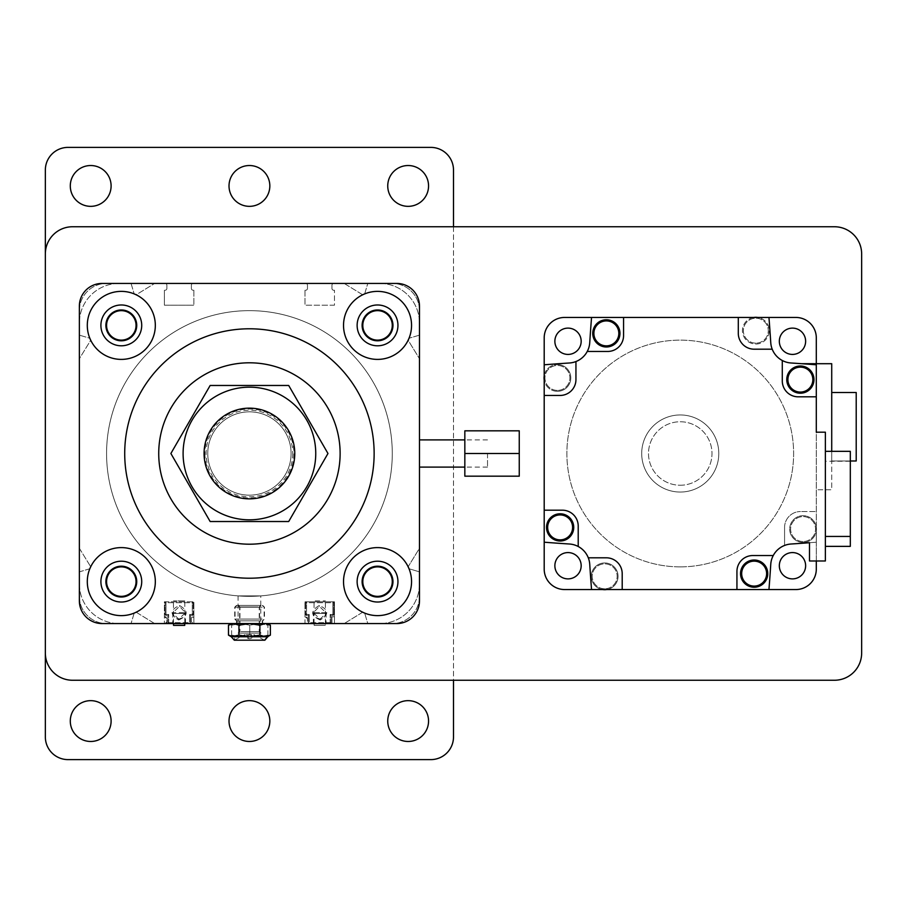 <?xml version="1.0" encoding="UTF-8"?>
<svg xmlns="http://www.w3.org/2000/svg" width="907" height="907" viewBox="0 0 907 907"><rect width="100%" height="100%" fill="white"/><g stroke="black" fill="none" stroke-linecap="round" stroke-linejoin="round"><path stroke-width="0.68" stroke-dasharray="4.54 3.4" d="M251.681 634.651L244.924 634.651L251.681 634.651M236.33 639.957L264.538 639.957L236.33 639.957M264.878 636.748L234.652 636.748L264.878 636.748L264.878 640.195L234.312 640.195L244.924 634.651A4.535 4.535 0 0 0 249.425 638.675A4.535 2.268 -90 0 1 247.169 634.651M249.425 636.748L233.711 636.748L238.949 635.127L249.425 636.748L259.901 635.127L265.139 636.748L249.425 636.748M267.905 636.748L258.835 636.748L249.765 635.127L258.835 636.748L267.905 635.127L267.905 636.748L267.905 635.127L258.835 636.748L231.625 636.748L267.78 636.306M228.473 635.127L233.711 636.748L231.285 636.748M270.377 625.184L265.139 623.562L259.901 625.184L249.425 623.562L238.949 625.184L233.711 623.562L231.07 624.005M259.901 635.127L259.901 625.184M238.949 635.127L238.949 625.184M265.139 623.562L231.285 623.562L265.139 623.562M238.224 623.562L262.361 623.562L238.224 623.562M260.626 620.841L236.489 620.841L260.626 620.841M262.157 619.073L234.72 619.073L262.157 619.073M262.157 607.191L234.72 607.191L262.157 607.191M260.626 605.423L236.489 605.423L260.626 605.423M239.629 605.423L260.74 605.423L239.629 605.423M259.221 633.109L238.11 633.109L259.221 633.109M257.917 606.93L239.618 606.93L257.917 606.93M240.933 631.601L259.232 631.601L240.933 631.601M314.117 625.377L325.318 625.377L314.117 625.377L314.117 623.562L325.318 623.562L325.318 625.377L325.318 623.562L314.117 623.562L314.117 625.377L325.318 625.377L314.117 625.377M314.049 623.562L314.049 600.888L325.386 600.888L314.049 600.888M325.386 623.562L325.386 600.888M320.148 619.98C310.511 615.706 310.228 610.876 319.287 605.491C328.912 609.753 329.207 614.583 320.148 619.98L320.103 619.073L324.525 616.885L326.067 612.735L319.343 606.398L313.368 612.735L320.103 619.073L326.067 613.472L326.067 612.633L313.368 612.633L313.368 613.472L326.067 613.472L313.368 613.472L313.368 612.735L313.368 623.619M306.566 601.794L332.869 601.794L306.566 601.794A0.907 0.907 0 0 0 305.659 602.702L305.659 614.493L306.566 615.399L308.38 615.399L308.38 622.656L308.38 615.399L309.287 615.399L306.566 615.399A0.907 0.907 0 0 1 305.659 614.493L305.659 602.702L306.566 602.702L306.566 615.399A0.907 0.907 0 0 1 305.659 614.493L306.566 614.493L306.566 602.702L305.659 602.702A0.907 0.907 0 0 1 306.566 601.794L306.566 602.702L332.869 602.702L332.869 601.794A0.907 0.907 0 0 1 333.776 602.702L333.776 614.493L333.776 602.702A0.907 0.907 0 0 0 332.869 601.794A0.907 0.907 0 0 1 333.776 602.702L306.566 602.702L306.566 601.794A0.907 0.907 0 0 0 305.659 602.702M332.869 615.399L332.869 602.702L332.869 614.493L330.148 614.493L330.148 623.562L309.287 623.562L330.148 623.562A0.907 0.907 0 0 0 331.055 622.656L309.287 622.656L330.148 622.656L330.148 614.493L332.869 614.493L332.869 615.399A0.907 0.907 0 0 0 333.776 614.493L332.869 614.493L333.776 614.493A0.907 0.907 0 0 1 332.869 615.399L331.055 615.399L331.055 622.656L331.055 615.399L330.148 614.493L331.055 615.399L332.869 615.399A0.907 0.907 0 0 0 333.776 614.493M309.287 615.399L309.287 622.656L309.287 614.493L308.38 615.399M309.287 623.562A0.907 0.907 0 0 1 308.38 622.656A0.907 0.907 0 0 0 309.287 623.562A0.907 0.907 0 0 1 308.38 622.656L309.287 622.656L309.287 623.562L309.287 622.656L308.38 622.656M330.148 623.562A0.907 0.907 0 0 0 331.055 622.656L330.148 622.656L330.148 623.562A0.907 0.907 0 0 0 331.055 622.656M326.067 623.562L313.368 623.562M326.067 612.735L326.067 623.619M173.532 623.562L173.532 625.377L184.733 625.377L173.532 625.377L184.733 625.377L184.733 623.562L173.532 623.562L184.733 623.562M184.801 600.888L173.464 600.888L184.801 600.888L184.801 623.562M173.464 623.562L173.464 600.888M178.702 619.98C188.339 615.706 188.622 610.876 179.563 605.491C169.938 609.753 169.643 614.583 178.702 619.98L178.747 619.073L174.325 616.885L172.784 612.735L179.507 606.398L185.482 612.735L178.747 619.073L172.784 613.472L172.784 612.633L185.482 612.633L172.784 612.633M192.284 601.794L165.981 601.794L192.284 601.794A0.907 0.907 0 0 1 193.191 602.702L193.191 614.493L192.284 615.399L190.47 615.399L190.47 622.656L190.47 615.399L189.563 615.399L192.284 615.399A0.907 0.907 0 0 0 193.191 614.493L193.191 602.702L192.284 602.702L192.284 615.399A0.907 0.907 0 0 0 193.191 614.493L192.284 614.493L192.284 602.702L193.191 602.702A0.907 0.907 0 0 0 192.284 601.794L192.284 602.702L165.981 602.702L165.981 601.794A0.907 0.907 0 0 0 165.074 602.702L165.074 614.493L165.074 602.702A0.907 0.907 0 0 1 165.981 601.794A0.907 0.907 0 0 0 165.074 602.702L192.284 602.702L192.284 601.794A0.907 0.907 0 0 1 193.191 602.702M165.981 615.399L165.981 602.702L165.981 614.493L168.702 614.493L168.702 623.562L189.563 623.562L168.702 623.562A0.907 0.907 0 0 1 167.795 622.656L189.563 622.656L168.702 622.656L168.702 614.493L165.981 614.493L165.981 615.399A0.907 0.907 0 0 1 165.074 614.493L165.981 614.493L165.074 614.493A0.907 0.907 0 0 0 165.981 615.399L167.795 615.399L167.795 622.656L167.795 615.399L168.702 614.493L167.795 615.399L165.981 615.399A0.907 0.907 0 0 1 165.074 614.493M189.563 615.399L189.563 622.656L189.563 614.493L190.47 615.399M189.563 623.562A0.907 0.907 0 0 0 190.47 622.656A0.907 0.907 0 0 1 189.563 623.562A0.907 0.907 0 0 0 190.47 622.656L189.563 622.656L189.563 623.562L189.563 622.656L190.47 622.656M168.702 623.562A0.907 0.907 0 0 1 167.795 622.656L168.702 622.656L168.702 623.562A0.907 0.907 0 0 1 167.795 622.656M172.784 612.735L172.784 623.619L185.482 623.619L185.482 612.633M105.892 581.614A15.419 15.419 0 0 1 121.311 566.195A15.419 15.419 0 0 1 136.73 581.614A15.419 15.419 0 0 0 121.311 566.195A15.419 15.419 0 0 0 105.892 581.614A15.419 15.419 0 0 1 121.311 566.195A15.419 15.419 0 0 1 136.73 581.614A15.419 15.419 0 0 1 121.311 597.033A15.419 15.419 0 0 1 105.892 581.614A15.419 15.419 0 0 0 121.311 597.033A15.419 15.419 0 0 0 136.73 581.614A15.419 15.419 0 0 1 121.311 597.033A15.419 15.419 0 0 1 105.892 581.614M136.05 581.614A14.739 14.739 0 0 0 121.311 566.875A14.739 14.739 0 0 0 106.573 581.614A14.739 14.739 0 0 0 121.311 596.352A14.739 14.739 0 0 0 136.05 581.614M105.892 325.386A15.419 15.419 0 0 1 121.311 309.967A15.419 15.419 0 0 1 136.73 325.386A15.419 15.419 0 0 0 121.311 309.967A15.419 15.419 0 0 0 105.892 325.386A15.419 15.419 0 0 1 121.311 309.967A15.419 15.419 0 0 1 136.73 325.386A15.419 15.419 0 0 1 121.311 340.805A15.419 15.419 0 0 1 105.892 325.386A15.419 15.419 0 0 0 121.311 340.805A15.419 15.419 0 0 0 136.73 325.386A15.419 15.419 0 0 1 121.311 340.805A15.419 15.419 0 0 1 105.892 325.386M136.05 325.386A14.739 14.739 0 0 0 121.311 310.648A14.739 14.739 0 0 0 106.573 325.386A14.739 14.739 0 0 0 121.311 340.125A14.739 14.739 0 0 0 136.05 325.386M362.12 325.386A15.419 15.419 0 0 1 377.539 309.967A15.419 15.419 0 0 1 392.958 325.386A15.419 15.419 0 0 0 377.539 309.967A15.419 15.419 0 0 0 362.12 325.386A15.419 15.419 0 0 1 377.539 309.967A15.419 15.419 0 0 1 392.958 325.386A15.419 15.419 0 0 1 377.539 340.805A15.419 15.419 0 0 1 362.12 325.386A15.419 15.419 0 0 0 377.539 340.805A15.419 15.419 0 0 0 392.958 325.386A15.419 15.419 0 0 1 377.539 340.805A15.419 15.419 0 0 1 362.12 325.386M392.278 325.386A14.739 14.739 0 0 0 377.539 310.648A14.739 14.739 0 0 0 362.8 325.386A14.739 14.739 0 0 0 377.539 340.125A14.739 14.739 0 0 0 392.278 325.386M362.12 581.614A15.419 15.419 0 0 1 377.539 566.195A15.419 15.419 0 0 1 392.958 581.614A15.419 15.419 0 0 0 377.539 566.195A15.419 15.419 0 0 0 362.12 581.614A15.419 15.419 0 0 1 377.539 566.195A15.419 15.419 0 0 1 392.958 581.614A15.419 15.419 0 0 1 377.539 597.033A15.419 15.419 0 0 1 362.12 581.614A15.419 15.419 0 0 0 377.539 597.033A15.419 15.419 0 0 0 392.958 581.614A15.419 15.419 0 0 1 377.539 597.033A15.419 15.419 0 0 1 362.12 581.614M392.278 581.614A14.739 14.739 0 0 0 377.539 566.875A14.739 14.739 0 0 0 362.8 581.614A14.739 14.739 0 0 0 377.539 596.352A14.739 14.739 0 0 0 392.278 581.614M260.762 623.562L238.088 623.562L260.762 623.562L260.762 595.899L238.088 595.899L260.762 595.899M238.088 595.899L238.088 623.562M331.962 623.562L331.962 616.76L334.456 616.76L334.456 623.562L331.962 623.562L331.962 616.76L334.456 616.76L334.456 601.794L304.979 601.794L334.456 601.794L334.456 623.562L344.207 623.562L331.962 623.562M305.659 623.562L304.979 623.562L304.979 616.76L307.473 618.574A1.814 1.814 0 0 0 305.659 616.76L304.979 616.76L304.979 601.794L304.979 623.562L193.191 623.562L193.871 623.562L193.871 616.76L191.377 618.574L191.377 621.749L193.191 623.562A1.814 1.814 0 0 1 191.377 621.749L191.377 618.574A1.814 1.814 0 0 1 193.191 616.76L193.871 616.76L193.871 601.794L193.871 623.562L305.659 623.562A1.814 1.814 0 0 0 307.473 621.749L307.473 618.574L307.473 621.749L305.659 623.562M165.074 623.562L166.888 621.749L166.888 618.574L166.888 621.749A1.814 1.814 0 0 1 165.074 623.562L154.644 623.562L136.719 612.554A1.814 1.814 0 0 0 134.032 613.586L131.061 623.562L119.044 623.562L131.061 623.562L134.032 613.586A1.814 1.814 0 0 1 136.719 612.554L154.644 623.562L165.074 623.562M166.888 618.574L164.394 616.76L164.394 623.562L164.394 601.794L193.871 601.794L164.394 601.794L164.394 616.76L165.074 616.76A1.814 1.814 0 0 1 166.888 618.574M408.207 567.158A1.814 1.814 0 0 0 409.51 568.893L419.488 571.864L409.51 568.893A1.814 1.814 0 0 1 408.479 566.206A1.814 1.814 0 0 0 408.207 567.158M392.278 453.5A142.852 142.852 0 0 0 249.425 310.648A142.852 142.852 0 0 0 106.573 453.5A142.852 142.852 0 0 0 249.425 596.352A142.852 142.852 0 0 0 392.278 453.5A142.852 142.852 0 0 0 249.425 310.648A142.852 142.852 0 0 0 106.573 453.5A142.852 142.852 0 0 0 249.425 596.352A142.852 142.852 0 0 0 392.278 453.5M419.488 583.881L419.488 571.864L419.488 583.881A39.681 39.681 0 0 1 379.806 623.562A39.681 39.681 0 0 0 419.488 583.881M379.806 623.562L367.788 623.562L364.818 613.586A1.814 1.814 0 0 0 362.131 612.554L344.207 623.562L362.131 612.554A1.814 1.814 0 0 1 364.818 613.586L367.788 623.562L379.806 623.562M79.362 583.881A39.681 39.681 0 0 0 119.044 623.562A39.681 39.681 0 0 1 79.362 583.881L79.362 571.864L89.34 568.893A1.814 1.814 0 0 0 90.371 566.206L79.362 548.282L79.362 358.719L90.371 340.794A1.814 1.814 0 0 0 89.34 338.107L79.362 335.137L79.362 323.119L79.362 335.137L89.34 338.107A1.814 1.814 0 0 1 90.371 340.794L79.362 358.719L79.362 548.282L90.371 566.206A1.814 1.814 0 0 1 89.34 568.893L79.362 571.864L79.362 583.881M119.044 283.438A39.681 39.681 0 0 0 79.362 323.119A39.681 39.681 0 0 1 119.044 283.438L131.061 283.438L119.044 283.438M131.061 283.438L134.032 293.415A1.814 1.814 0 0 0 136.719 294.446L154.644 283.438L136.719 294.446A1.814 1.814 0 0 1 134.032 293.415L131.061 283.438M165.074 283.438L154.644 283.438L165.074 283.438A1.814 1.814 0 0 1 166.888 285.252A1.814 1.814 0 0 0 165.074 283.438M166.888 285.252L166.888 288.426L166.888 285.252M165.074 290.24A1.814 1.814 0 0 0 166.888 288.426A1.814 1.814 0 0 1 165.074 290.24L164.394 290.24L165.074 290.24M164.394 290.24L164.394 305.205L193.871 305.205L164.394 305.205L164.394 290.24M193.871 290.24L193.871 305.205L193.871 290.24L193.191 290.24L193.871 290.24M191.377 288.426A1.814 1.814 0 0 0 193.191 290.24A1.814 1.814 0 0 1 191.377 288.426L191.377 285.252L191.377 288.426M193.191 283.438A1.814 1.814 0 0 0 191.377 285.252A1.814 1.814 0 0 1 193.191 283.438L305.659 283.438L193.191 283.438M307.473 285.252A1.814 1.814 0 0 0 305.659 283.438A1.814 1.814 0 0 1 307.473 285.252L307.473 288.426L307.473 285.252M305.659 290.24A1.814 1.814 0 0 0 307.473 288.426A1.814 1.814 0 0 1 305.659 290.24L304.979 290.24L304.979 305.205L304.979 290.24L305.659 290.24M334.456 305.205L304.979 305.205L334.456 305.205L334.456 290.24L334.456 305.205M334.456 290.24L333.776 290.24L334.456 290.24M331.962 288.426A1.814 1.814 0 0 0 333.776 290.24A1.814 1.814 0 0 1 331.962 288.426L331.962 285.252L331.962 288.426M333.776 283.438A1.814 1.814 0 0 0 331.962 285.252A1.814 1.814 0 0 1 333.776 283.438L344.207 283.438L333.776 283.438M344.207 283.438L362.131 294.446A1.814 1.814 0 0 0 364.818 293.415L367.788 283.438L364.818 293.415A1.814 1.814 0 0 1 362.131 294.446L344.207 283.438M379.806 283.438L367.788 283.438L379.806 283.438A39.681 39.681 0 0 1 419.488 323.119A39.681 39.681 0 0 0 379.806 283.438M419.488 335.137L419.488 323.119L419.488 335.137L409.51 338.107A1.814 1.814 0 0 0 408.479 340.794L419.488 358.719L408.479 340.794A1.814 1.814 0 0 1 409.51 338.107L419.488 335.137M419.488 548.282L419.488 358.719L419.488 548.282L408.479 566.206L419.488 548.282M834.44 226.75A27.21 27.21 0 0 1 861.65 253.96L861.65 653.04A27.21 27.21 0 0 1 834.44 680.25L72.56 680.25A27.21 27.21 0 0 1 45.35 653.04L45.35 253.96A27.21 27.21 0 0 1 72.56 226.75L834.44 226.75M242.362 636.929L264.583 636.929L242.362 636.929M257.271 636.748L234.754 636.748L257.271 636.748M231.625 636.748L231.625 635.127L240.695 636.748L231.625 635.127L231.625 636.748L234.652 640.195L234.652 636.748M249.765 635.127L240.695 636.748L249.765 635.127L249.765 625.184L240.695 623.562L231.625 625.184L231.625 623.562L231.625 625.184L240.695 623.562L249.765 625.184L249.765 635.127M231.625 635.127L231.625 625.184L231.625 635.127M258.835 623.562L267.905 625.184L267.905 623.562L267.905 625.184L258.835 623.562L249.765 625.184L258.835 623.562L231.625 623.562L258.835 623.562M267.905 635.127L267.905 625.184L267.905 635.127M243.291 623.562L262.701 623.562L243.291 623.562M256.239 620.841L236.829 620.841L256.239 620.841M257.123 619.073L235.06 619.073L257.123 619.073M257.123 607.191L235.06 607.191L257.123 607.191M256.239 605.423L236.829 605.423L256.239 605.423M244.108 605.423L261.08 605.423L244.108 605.423M255.423 633.109L238.45 633.109L255.423 633.109M254.663 606.93L239.958 606.93L254.663 606.93M244.867 631.601L259.572 631.601L244.867 631.601M487.512 453.5L487.512 467.105L487.512 453.5M419.488 453.5L419.488 467.105L419.488 453.5M419.488 596.352A27.21 27.21 0 0 1 392.278 623.562A27.21 27.21 0 0 0 419.488 596.352L419.488 310.648A27.21 27.21 0 0 0 392.278 283.438A27.21 27.21 0 0 1 419.488 310.648L419.488 596.352M79.362 310.648A27.21 27.21 0 0 1 106.573 283.438A27.21 27.21 0 0 0 79.362 310.648L79.362 596.352A27.21 27.21 0 0 0 106.573 623.562A27.21 27.21 0 0 1 79.362 596.352L79.362 310.648M392.278 623.562L106.573 623.562L392.278 623.562M106.573 283.438L392.278 283.438L106.573 283.438M464.838 453.5L464.838 430.825L519.258 430.825L519.258 453.5L464.838 453.5L464.838 476.175L519.258 476.175L519.258 453.5M754.148 586.092A12.471 12.471 0 0 0 766.619 573.621A12.471 12.471 0 0 0 754.148 561.15A12.471 12.471 0 0 0 741.677 573.621A12.471 12.471 0 0 0 754.148 586.092M560.129 539.869A12.471 12.471 0 0 0 572.6 527.398A12.471 12.471 0 0 0 560.129 514.927A12.471 12.471 0 0 0 547.658 527.398A12.471 12.471 0 0 0 560.129 539.869M800.371 392.073A12.471 12.471 0 0 0 812.842 379.602A12.471 12.471 0 0 0 800.371 367.131A12.471 12.471 0 0 0 787.9 379.602A12.471 12.471 0 0 0 800.371 392.073M604.686 588.802A12.471 12.471 0 0 1 592.214 576.33A12.471 12.471 0 0 1 604.686 563.859A12.471 12.471 0 0 1 617.157 576.33A12.471 12.471 0 0 1 604.686 588.802A12.471 12.471 0 0 0 617.157 576.33A12.471 12.471 0 0 0 604.686 563.859A12.471 12.471 0 0 0 592.214 576.33A12.471 12.471 0 0 0 604.686 588.802M557.42 390.407A12.471 12.471 0 0 1 544.948 377.936A12.471 12.471 0 0 1 557.42 365.464A12.471 12.471 0 0 1 569.891 377.936A12.471 12.471 0 0 1 557.42 390.407A12.471 12.471 0 0 0 569.891 377.936A12.471 12.471 0 0 0 557.42 365.464A12.471 12.471 0 0 0 544.948 377.936A12.471 12.471 0 0 0 557.42 390.407M680.25 485.245A31.745 31.745 0 0 0 711.995 453.5A31.745 31.745 0 0 0 680.25 421.755A31.745 31.745 0 0 0 648.505 453.5A31.745 31.745 0 0 0 680.25 485.245A31.745 31.745 0 0 0 711.995 453.5A31.745 31.745 0 0 0 680.25 421.755A31.745 31.745 0 0 0 648.505 453.5A31.745 31.745 0 0 0 680.25 485.245M803.08 541.536A12.471 12.471 0 0 1 790.609 529.064A12.471 12.471 0 0 1 803.08 516.593A12.471 12.471 0 0 1 815.552 529.064A12.471 12.471 0 0 1 803.08 541.536A12.471 12.471 0 0 0 815.552 529.064A12.471 12.471 0 0 0 803.08 516.593A12.471 12.471 0 0 0 790.609 529.064A12.471 12.471 0 0 0 803.08 541.536M606.352 345.85A12.471 12.471 0 0 0 618.823 333.379A12.471 12.471 0 0 0 606.352 320.908A12.471 12.471 0 0 0 593.881 333.379A12.471 12.471 0 0 0 606.352 345.85M754.148 586.999A13.378 13.378 0 0 0 767.526 573.621A13.378 13.378 0 0 0 754.148 560.243A13.378 13.378 0 0 0 740.77 573.621A13.378 13.378 0 0 0 754.148 586.999M560.129 540.776A13.378 13.378 0 0 0 573.507 527.398A13.378 13.378 0 0 0 560.129 514.02A13.378 13.378 0 0 0 546.751 527.398A13.378 13.378 0 0 0 560.129 540.776M856.208 392.504L856.208 460.983L831.719 460.983L831.719 392.504L856.208 392.504M800.371 392.98A13.378 13.378 0 0 0 813.749 379.602A13.378 13.378 0 0 0 800.371 366.224A13.378 13.378 0 0 0 786.993 379.602A13.378 13.378 0 0 0 800.371 392.98M602.633 589.55A13.378 13.378 0 0 1 591.341 575.299A13.378 13.378 0 0 1 604.686 562.952A13.378 13.378 0 0 1 618.018 575.299A13.378 13.378 0 0 1 606.738 589.55A13.378 13.378 0 0 0 618.018 575.299A13.378 13.378 0 0 0 604.686 562.952A13.378 13.378 0 0 0 591.341 575.299A13.378 13.378 0 0 0 602.633 589.55L591.545 589.55A1723.3 1723.3 0 0 1 589.743 564.335A1723.3 1723.3 0 0 0 591.545 589.55A1723.3 1723.3 0 0 1 589.743 564.335A21.768 21.768 0 0 0 588.292 557.805L606.329 557.805A15.873 15.873 0 0 1 622.202 573.678A15.873 15.873 0 0 0 606.329 557.805A15.873 15.873 0 0 1 622.202 573.678L622.202 589.55L622.202 573.678L622.202 589.55L602.633 589.55A13.378 13.378 0 0 0 606.738 589.55M557.42 391.314A13.378 13.378 0 0 1 544.2 379.988A13.378 13.378 0 0 0 557.42 391.314A13.378 13.378 0 0 0 570.798 377.936A13.378 13.378 0 0 0 557.42 364.557A13.378 13.378 0 0 1 570.798 377.936A13.378 13.378 0 0 1 557.42 391.314M544.2 375.883A13.378 13.378 0 0 1 557.42 364.557A13.378 13.378 0 0 0 544.2 375.883L544.2 364.795A1723.3 1723.3 0 0 1 569.415 362.993A21.768 21.768 0 0 0 575.945 361.542L575.945 379.58A15.873 15.873 0 0 1 560.072 395.452A15.873 15.873 0 0 0 575.945 379.58A15.873 15.873 0 0 1 560.072 395.452L544.2 395.452L560.072 395.452L544.2 395.452L544.2 375.883A13.378 13.378 0 0 0 544.2 379.988M680.25 492.048A38.547 38.547 0 0 0 718.798 453.5A38.547 38.547 0 0 0 680.25 414.952A38.547 38.547 0 0 0 641.702 453.5A38.547 38.547 0 0 0 680.25 492.048A38.547 38.547 0 0 0 718.798 453.5A38.547 38.547 0 0 0 680.25 414.952A38.547 38.547 0 0 0 641.702 453.5A38.547 38.547 0 0 0 680.25 492.048M816.323 527.16L816.323 530.98A13.378 13.378 0 0 1 803.08 542.443A13.378 13.378 0 0 1 789.702 529.064A13.378 13.378 0 0 1 803.08 515.686A13.378 13.378 0 0 1 816.323 527.16L816.323 530.98A13.378 13.378 0 0 0 816.323 527.16M850.312 460.983L831.719 460.983L831.719 392.504M755.814 343.141A12.471 12.471 0 0 1 743.343 330.67A12.471 12.471 0 0 1 755.814 318.198A12.471 12.471 0 0 1 768.286 330.67A12.471 12.471 0 0 1 755.814 343.141A12.471 12.471 0 0 0 768.286 330.67A12.471 12.471 0 0 0 755.814 318.198A12.471 12.471 0 0 0 743.343 330.67A12.471 12.471 0 0 0 755.814 343.141M825.37 461.266L825.37 546.365L825.37 461.266L850.312 461.266L850.312 451.335M850.312 461.266L850.312 546.365M606.352 346.757A13.378 13.378 0 0 0 619.73 333.379A13.378 13.378 0 0 0 606.352 320.001A13.378 13.378 0 0 0 592.974 333.379A13.378 13.378 0 0 0 606.352 346.757M754.148 587.226A13.605 13.605 0 0 0 767.753 573.621A13.605 13.605 0 0 0 754.148 560.016A13.605 13.605 0 0 0 740.543 573.621A13.605 13.605 0 0 0 754.148 587.226M560.129 541.003A13.605 13.605 0 0 0 573.734 527.398A13.605 13.605 0 0 0 560.129 513.793A13.605 13.605 0 0 0 546.524 527.398A13.605 13.605 0 0 0 560.129 541.003M803.08 542.443A13.378 13.378 0 0 0 816.3 531.117L816.3 527.012A13.378 13.378 0 0 1 816.3 531.117L816.3 542.205A1723.3 1723.3 0 0 1 809.498 542.726A1723.3 1723.3 0 0 0 816.323 542.205A1723.3 1723.3 0 0 1 791.085 544.007A1723.3 1723.3 0 0 0 809.498 542.726L809.498 560.98L825.37 560.98L825.37 432.185L816.3 432.185L816.3 511.548L800.45 511.548L816.323 511.548L816.3 527.012A13.378 13.378 0 0 0 803.08 515.686A13.378 13.378 0 0 0 789.702 529.064A13.378 13.378 0 0 0 803.08 542.443M784.578 527.42A15.873 15.873 0 0 1 800.45 511.548A15.873 15.873 0 0 0 784.578 527.42L784.578 545.458L784.578 527.42M831.719 363.707L831.719 489.78L816.3 489.78L816.3 364.795A1723.3 1723.3 0 0 0 801.731 363.707L831.719 363.707M831.719 451.335L831.719 489.78L816.3 489.78L816.3 364.795A1723.3 1723.3 0 0 0 791.085 362.993A21.768 21.768 0 0 1 770.757 342.665A21.768 21.768 0 0 0 772.208 349.195L754.171 349.195A15.873 15.873 0 0 1 738.298 333.322L738.298 317.45L768.955 317.45A1723.3 1723.3 0 0 1 770.757 342.665A1723.3 1723.3 0 0 0 768.955 317.45L757.867 317.45A13.378 13.378 0 0 1 769.159 331.701A13.378 13.378 0 0 1 755.814 344.048A13.378 13.378 0 0 1 742.482 331.701A13.378 13.378 0 0 1 757.867 317.45L738.298 317.45L738.298 333.322L738.298 317.45M800.371 393.207A13.605 13.605 0 0 0 813.976 379.602A13.605 13.605 0 0 0 800.371 365.997A13.605 13.605 0 0 0 786.766 379.602A13.605 13.605 0 0 0 800.371 393.207M588.292 557.805L606.329 557.805L588.292 557.805A21.768 21.768 0 0 1 589.743 564.335A21.768 21.768 0 0 0 569.415 544.007A1723.3 1723.3 0 0 1 544.2 542.205M768.955 589.55A1723.3 1723.3 0 0 0 770.757 564.335A21.768 21.768 0 0 1 791.085 544.007A21.768 21.768 0 0 0 784.578 545.458A21.768 21.768 0 0 1 791.085 544.007A1723.3 1723.3 0 0 0 816.3 542.205L816.3 560.98M575.945 361.542L575.945 379.58L575.945 361.542A21.768 21.768 0 0 1 569.415 362.993A1723.3 1723.3 0 0 0 544.2 364.795L544.2 395.452M736.938 589.55L736.938 571.41A15.873 15.873 0 0 1 752.81 555.538L773.252 555.538M591.545 589.55L622.202 589.55M544.2 510.188L562.34 510.188A15.873 15.873 0 0 1 578.212 526.06L578.212 546.502M544.2 364.795A1723.3 1723.3 0 0 1 569.415 362.993A21.768 21.768 0 0 0 589.743 342.665A1723.3 1723.3 0 0 1 591.545 317.45M680.25 566.875A113.375 113.375 0 0 0 793.625 453.5A113.375 113.375 0 0 0 680.25 340.125A113.375 113.375 0 0 0 566.875 453.5A113.375 113.375 0 0 0 680.25 566.875A113.375 113.375 0 0 0 793.625 453.5A113.375 113.375 0 0 0 680.25 340.125A113.375 113.375 0 0 0 566.875 453.5A113.375 113.375 0 0 0 680.25 566.875M801.731 363.707A1723.3 1723.3 0 0 1 816.3 364.795L816.3 363.707M782.288 360.498L782.288 380.94A15.873 15.873 0 0 0 798.16 396.812L816.3 396.812M623.562 317.45L623.562 335.59A15.873 15.873 0 0 1 607.69 351.463L587.248 351.463M606.352 346.984A13.605 13.605 0 0 0 619.957 333.379A13.605 13.605 0 0 0 606.352 319.774A13.605 13.605 0 0 0 592.747 333.379A13.605 13.605 0 0 0 606.352 346.984M816.3 569.143A20.407 20.407 0 0 1 795.893 589.55L564.608 589.55A20.407 20.407 0 0 1 544.2 569.143L544.2 337.858A20.407 20.407 0 0 1 564.608 317.45L795.893 317.45A20.407 20.407 0 0 1 816.3 337.858L816.3 569.143M568.02 328.119A13.152 13.152 0 0 0 554.869 341.27A13.152 13.152 0 0 0 568.02 354.422A13.152 13.152 0 0 0 581.172 341.27A13.152 13.152 0 0 0 568.02 328.119M792.48 552.578A13.152 13.152 0 0 0 779.328 565.73A13.152 13.152 0 0 0 792.48 578.881A13.152 13.152 0 0 0 805.631 565.73A13.152 13.152 0 0 0 792.48 552.578M568.02 552.578A13.152 13.152 0 0 0 554.869 565.73A13.152 13.152 0 0 0 568.02 578.881A13.152 13.152 0 0 0 581.172 565.73A13.152 13.152 0 0 0 568.02 552.578M792.48 328.119A13.152 13.152 0 0 0 779.328 341.27A13.152 13.152 0 0 0 792.48 354.422A13.152 13.152 0 0 0 805.631 341.27A13.152 13.152 0 0 0 792.48 328.119M772.208 349.195L754.171 349.195L772.208 349.195A21.768 21.768 0 0 1 770.757 342.665A1723.3 1723.3 0 0 0 768.955 317.45M754.171 349.195A15.873 15.873 0 0 1 738.298 333.322A15.873 15.873 0 0 0 754.171 349.195M753.762 317.45A13.378 13.378 0 0 0 742.482 331.701A13.378 13.378 0 0 0 755.814 344.048A13.378 13.378 0 0 0 769.159 331.701A13.378 13.378 0 0 0 757.867 317.45M453.5 736.938A22.675 22.675 0 0 1 430.825 759.613L68.025 759.613A22.675 22.675 0 0 1 45.35 736.938L45.35 170.062A22.675 22.675 0 0 1 68.025 147.388L430.825 147.388A22.675 22.675 0 0 1 453.5 170.062L453.5 736.938M70.293 721.065A20.407 20.407 0 0 1 90.7 700.658A20.407 20.407 0 0 1 111.108 721.065A20.407 20.407 0 0 1 90.7 741.472A20.407 20.407 0 0 1 70.293 721.065M229.018 721.065A20.407 20.407 0 0 1 249.425 700.658A20.407 20.407 0 0 1 269.832 721.065A20.407 20.407 0 0 1 249.425 741.472A20.407 20.407 0 0 1 229.018 721.065M387.743 721.065A20.407 20.407 0 0 1 408.15 700.658A20.407 20.407 0 0 1 428.558 721.065A20.407 20.407 0 0 1 408.15 741.472A20.407 20.407 0 0 1 387.743 721.065M70.293 185.935A20.407 20.407 0 0 1 90.7 165.528A20.407 20.407 0 0 1 111.108 185.935A20.407 20.407 0 0 1 90.7 206.343A20.407 20.407 0 0 1 70.293 185.935M229.018 185.935A20.407 20.407 0 0 1 249.425 165.528A20.407 20.407 0 0 1 269.832 185.935A20.407 20.407 0 0 1 249.425 206.343A20.407 20.407 0 0 1 229.018 185.935M387.743 185.935A20.407 20.407 0 0 1 408.15 165.528A20.407 20.407 0 0 1 428.558 185.935A20.407 20.407 0 0 1 408.15 206.343A20.407 20.407 0 0 1 387.743 185.935M453.5 226.75L453.5 680.25M158.725 453.5A90.7 90.7 0 0 1 249.425 362.8A90.7 90.7 0 0 1 340.125 453.5A90.7 90.7 0 0 1 249.425 544.2A90.7 90.7 0 0 1 158.725 453.5A90.7 90.7 0 0 1 249.425 362.8A90.7 90.7 0 0 1 340.125 453.5A90.7 90.7 0 0 1 249.425 544.2A90.7 90.7 0 0 1 158.725 453.5A90.7 90.7 0 0 0 249.425 544.2A90.7 90.7 0 0 0 340.125 453.5A90.7 90.7 0 0 0 249.425 362.8A90.7 90.7 0 0 0 158.725 453.5A90.7 90.7 0 0 0 249.425 544.2A90.7 90.7 0 0 0 340.125 453.5A90.7 90.7 0 0 0 249.425 362.8A90.7 90.7 0 0 0 158.725 453.5M419.488 600.888A22.675 22.675 0 0 1 396.812 623.562L102.038 623.562A22.675 22.675 0 0 1 79.362 600.888L79.362 306.113A22.675 22.675 0 0 1 102.038 283.438L396.812 283.438A22.675 22.675 0 0 1 419.488 306.113L419.488 600.888M411.551 581.614A34.013 34.013 0 0 0 377.539 547.601A34.013 34.013 0 0 0 343.526 581.614A34.013 34.013 0 0 0 377.539 615.626A34.013 34.013 0 0 0 411.551 581.614M155.324 581.614A34.013 34.013 0 0 0 121.311 547.601A34.013 34.013 0 0 0 87.299 581.614A34.013 34.013 0 0 0 121.311 615.626A34.013 34.013 0 0 0 155.324 581.614M411.551 325.386A34.013 34.013 0 0 0 377.539 291.374A34.013 34.013 0 0 0 343.526 325.386A34.013 34.013 0 0 0 377.539 359.399A34.013 34.013 0 0 0 411.551 325.386M155.324 325.386A34.013 34.013 0 0 0 121.311 291.374A34.013 34.013 0 0 0 87.299 325.386A34.013 34.013 0 0 0 121.311 359.399A34.013 34.013 0 0 0 155.324 325.386M357.131 325.386A20.407 20.407 0 0 0 377.539 345.794A20.407 20.407 0 0 0 397.946 325.386A20.407 20.407 0 0 0 377.539 304.979A20.407 20.407 0 0 0 357.131 325.386M100.904 581.614A20.407 20.407 0 0 0 121.311 602.021A20.407 20.407 0 0 0 141.719 581.614A20.407 20.407 0 0 0 121.311 561.206A20.407 20.407 0 0 0 100.904 581.614M357.131 581.614A20.407 20.407 0 0 0 377.539 602.021A20.407 20.407 0 0 0 397.946 581.614A20.407 20.407 0 0 0 377.539 561.206A20.407 20.407 0 0 0 357.131 581.614M100.904 325.386A20.407 20.407 0 0 0 121.311 345.794A20.407 20.407 0 0 0 141.719 325.386A20.407 20.407 0 0 0 121.311 304.979A20.407 20.407 0 0 0 100.904 325.386M124.713 453.5A124.713 124.713 0 0 0 249.425 578.212A124.713 124.713 0 0 0 374.137 453.5A124.713 124.713 0 0 0 249.425 328.788A124.713 124.713 0 0 0 124.713 453.5M249.425 408.15A45.35 45.35 0 0 0 204.075 453.5A45.35 45.35 0 0 0 249.425 498.85A45.35 45.35 0 0 0 294.775 453.5A45.35 45.35 0 0 0 249.425 408.15M249.425 362.8A90.7 90.7 0 0 0 158.725 453.5A90.7 90.7 0 0 0 249.425 544.2A90.7 90.7 0 0 0 340.125 453.5A90.7 90.7 0 0 0 249.425 362.8M249.425 596.352A142.852 142.852 0 0 1 106.573 453.5A142.852 142.852 0 0 1 249.425 310.648A142.852 142.852 0 0 1 392.278 453.5A142.852 142.852 0 0 1 249.425 596.352A142.852 142.852 0 0 1 106.573 453.5A142.852 142.852 0 0 1 249.425 310.648A142.852 142.852 0 0 1 392.278 453.5A142.852 142.852 0 0 1 249.425 596.352M204.925 453.5A44.5 44.5 0 0 0 249.425 498A44.5 44.5 0 0 0 293.925 453.5A44.5 44.5 0 0 0 249.425 409A44.5 44.5 0 0 0 204.925 453.5M291.09 453.5A41.665 41.665 0 0 1 249.425 495.165A41.665 41.665 0 0 1 207.76 453.5A41.665 41.665 0 0 0 249.425 495.165A41.665 41.665 0 0 0 291.09 453.5A41.665 41.665 0 0 0 249.425 411.835A41.665 41.665 0 0 0 207.76 453.5A41.665 41.665 0 0 1 249.425 411.835A41.665 41.665 0 0 1 291.09 453.5M292.734 453.5A43.309 43.309 0 0 1 249.425 496.809A43.309 43.309 0 0 1 206.116 453.5A43.309 43.309 0 0 1 249.425 410.191A43.309 43.309 0 0 1 292.734 453.5M315.749 453.5A66.324 66.324 0 0 0 249.425 387.176A66.324 66.324 0 0 0 183.101 453.5A66.324 66.324 0 0 0 249.425 519.824A66.324 66.324 0 0 0 315.749 453.5M170.879 453.5L210.152 385.475L288.698 385.475L327.971 453.5L288.698 521.525L210.152 521.525L170.879 453.5M320.103 619.073L315.466 617.44L313.368 612.735M319.287 605.491L319.343 606.398M332.869 601.794L332.869 602.702L333.776 602.702M309.287 614.493L306.566 614.493L306.566 615.399M178.747 619.073L183.384 617.44L185.482 612.735M179.563 605.491L179.507 606.398M165.981 601.794L165.981 602.702L165.074 602.702M189.563 614.493L192.284 614.493L192.284 615.399M262.361 623.562L262.361 620.841L264.13 619.073L264.13 607.191L262.361 605.423M238.11 633.109L239.618 631.601L239.618 606.93L238.11 605.423M264.538 640.195L253.926 634.651A4.535 4.535 0 0 1 249.425 638.675M236.489 623.562L236.489 620.841L234.72 619.073L234.72 607.191L236.489 605.423M260.74 633.109L259.232 631.601L259.232 606.93L260.74 605.423M326.067 612.633L313.368 612.633M172.784 613.472L185.482 613.472L172.784 613.472M236.829 623.562L236.829 620.841L235.06 619.073L235.06 607.191L236.829 605.423M261.08 633.109L259.572 631.601L259.572 606.93L261.08 605.423M262.701 623.562L262.701 620.841L264.47 619.073L264.47 607.191L262.701 605.423M238.45 633.109L239.958 631.601L239.958 606.93L238.45 605.423M487.512 467.105L464.838 467.105M487.512 439.895L464.838 439.895"/><path stroke-width="1.36" d="M231.285 636.748L228.473 635.127L233.711 636.748L249.425 636.748L238.949 635.127L231.285 636.748L234.312 640.195L264.878 640.195L267.905 636.544M267.78 636.306L270.377 635.127L265.139 636.748L267.905 636.748M249.425 636.748L265.139 636.748L259.901 635.127L249.425 636.748M231.07 624.005L228.473 625.184L233.711 623.562L238.949 625.184L249.425 623.562L259.901 625.184L265.139 623.562L270.377 625.184L270.377 635.127L267.565 636.748L264.538 640.195M228.473 635.127L228.473 625.184L231.285 623.562M238.949 635.127L238.949 625.184M259.901 635.127L259.901 625.184M313.368 623.619L326.067 623.619M173.532 623.562L173.532 625.377L184.733 625.377L184.733 623.562M185.482 623.562L172.784 623.562M392.958 581.614A15.419 15.419 0 0 0 377.539 566.195A15.419 15.419 0 0 0 362.12 581.614A15.419 15.419 0 0 0 377.539 597.033A15.419 15.419 0 0 0 392.958 581.614M362.8 581.614A14.739 14.739 0 0 1 377.539 566.875A14.739 14.739 0 0 1 392.278 581.614A14.739 14.739 0 0 1 377.539 596.352A14.739 14.739 0 0 1 362.8 581.614M392.958 325.386A15.419 15.419 0 0 0 377.539 309.967A15.419 15.419 0 0 0 362.12 325.386A15.419 15.419 0 0 0 377.539 340.805A15.419 15.419 0 0 0 392.958 325.386M362.8 325.386A14.739 14.739 0 0 1 377.539 310.648A14.739 14.739 0 0 1 392.278 325.386A14.739 14.739 0 0 1 377.539 340.125A14.739 14.739 0 0 1 362.8 325.386M136.73 325.386A15.419 15.419 0 0 0 121.311 309.967A15.419 15.419 0 0 0 105.892 325.386A15.419 15.419 0 0 0 121.311 340.805A15.419 15.419 0 0 0 136.73 325.386M106.573 325.386A14.739 14.739 0 0 1 121.311 310.648A14.739 14.739 0 0 1 136.05 325.386A14.739 14.739 0 0 1 121.311 340.125A14.739 14.739 0 0 1 106.573 325.386M136.73 581.614A15.419 15.419 0 0 0 121.311 566.195A15.419 15.419 0 0 0 105.892 581.614A15.419 15.419 0 0 0 121.311 597.033A15.419 15.419 0 0 0 136.73 581.614M106.573 581.614A14.739 14.739 0 0 1 121.311 566.875A14.739 14.739 0 0 1 136.05 581.614A14.739 14.739 0 0 1 121.311 596.352A14.739 14.739 0 0 1 106.573 581.614M861.65 253.96A27.21 27.21 0 0 0 834.44 226.75L72.56 226.75A27.21 27.21 0 0 0 45.35 253.96L45.35 653.04A27.21 27.21 0 0 0 72.56 680.25L834.44 680.25A27.21 27.21 0 0 0 861.65 653.04L861.65 253.96M464.838 453.5L464.838 476.175L519.258 476.175L519.258 453.5L464.838 453.5L464.838 430.825L519.258 430.825L519.258 453.5M754.148 586.092A12.471 12.471 0 0 1 741.677 573.621A12.471 12.471 0 0 1 754.148 561.15A12.471 12.471 0 0 1 766.619 573.621A12.471 12.471 0 0 1 754.148 586.092M560.129 539.869A12.471 12.471 0 0 1 547.658 527.398A12.471 12.471 0 0 1 560.129 514.927A12.471 12.471 0 0 1 572.6 527.398A12.471 12.471 0 0 1 560.129 539.869M800.371 392.073A12.471 12.471 0 0 1 787.9 379.602A12.471 12.471 0 0 1 800.371 367.131A12.471 12.471 0 0 1 812.842 379.602A12.471 12.471 0 0 1 800.371 392.073M606.352 345.85A12.471 12.471 0 0 1 593.881 333.379A12.471 12.471 0 0 1 606.352 320.908A12.471 12.471 0 0 1 618.823 333.379A12.471 12.471 0 0 1 606.352 345.85M754.148 586.999A13.378 13.378 0 0 1 740.77 573.621A13.378 13.378 0 0 1 754.148 560.243A13.378 13.378 0 0 1 767.526 573.621A13.378 13.378 0 0 1 754.148 586.999M560.129 540.776A13.378 13.378 0 0 1 546.751 527.398A13.378 13.378 0 0 1 560.129 514.02A13.378 13.378 0 0 1 573.507 527.398A13.378 13.378 0 0 1 560.129 540.776M800.371 392.98A13.378 13.378 0 0 1 786.993 379.602A13.378 13.378 0 0 1 800.371 366.224A13.378 13.378 0 0 1 813.749 379.602A13.378 13.378 0 0 1 800.371 392.98M831.719 392.504L856.208 392.504L856.208 460.983L850.312 460.983M606.352 346.757A13.378 13.378 0 0 1 592.974 333.379A13.378 13.378 0 0 1 606.352 320.001A13.378 13.378 0 0 1 619.73 333.379A13.378 13.378 0 0 1 606.352 346.757M754.148 587.226A13.605 13.605 0 0 1 740.543 573.621A13.605 13.605 0 0 1 754.148 560.016A13.605 13.605 0 0 1 767.753 573.621A13.605 13.605 0 0 1 754.148 587.226M606.738 589.55A13.378 13.378 0 0 1 602.633 589.55M560.129 541.003A13.605 13.605 0 0 1 546.524 527.398A13.605 13.605 0 0 1 560.129 513.793A13.605 13.605 0 0 1 573.734 527.398A13.605 13.605 0 0 1 560.129 541.003M544.2 379.988A13.378 13.378 0 0 1 544.2 375.883M800.371 393.207A13.605 13.605 0 0 1 786.766 379.602A13.605 13.605 0 0 1 800.371 365.997A13.605 13.605 0 0 1 813.976 379.602A13.605 13.605 0 0 1 800.371 393.207M825.37 451.335L850.312 451.335L850.312 536.434L825.37 536.434M825.37 546.365L850.312 546.365L850.312 536.434M801.731 363.707L831.719 363.707L831.719 451.335M606.352 346.984A13.605 13.605 0 0 1 592.747 333.379A13.605 13.605 0 0 1 606.352 319.774A13.605 13.605 0 0 1 619.957 333.379A13.605 13.605 0 0 1 606.352 346.984M816.3 396.812L816.3 364.795A1723.3 1723.3 0 0 0 791.085 362.993A21.768 21.768 0 0 1 782.288 360.498L782.288 380.94A15.873 15.873 0 0 0 798.16 396.812L816.3 396.812L816.3 432.185L825.37 432.185L825.37 560.98L809.498 560.98L809.498 542.726A1723.3 1723.3 0 0 1 791.085 544.007A21.768 21.768 0 0 0 770.757 564.335A1723.3 1723.3 0 0 1 768.955 589.55L591.545 589.55A1723.3 1723.3 0 0 1 589.743 564.335A21.768 21.768 0 0 0 578.212 546.502L578.212 526.06A15.873 15.873 0 0 0 562.34 510.188L544.2 510.188L544.2 364.795A1723.3 1723.3 0 0 1 569.415 362.993A21.768 21.768 0 0 0 587.248 351.463L607.69 351.463A15.873 15.873 0 0 0 623.562 335.59L623.562 317.45L564.608 317.45A20.407 20.407 0 0 0 544.2 337.858L544.2 364.795M578.212 546.502A21.768 21.768 0 0 0 569.415 544.007A1723.3 1723.3 0 0 1 544.2 542.205L544.2 510.188M568.02 552.578A13.152 13.152 0 0 1 581.172 565.73A13.152 13.152 0 0 1 568.02 578.881A13.152 13.152 0 0 1 554.869 565.73A13.152 13.152 0 0 1 568.02 552.578M591.545 589.55L564.608 589.55A20.407 20.407 0 0 1 544.2 569.143L544.2 542.205M792.48 552.578A13.152 13.152 0 0 1 805.631 565.73A13.152 13.152 0 0 1 792.48 578.881A13.152 13.152 0 0 1 779.328 565.73A13.152 13.152 0 0 1 792.48 552.578M768.955 589.55L795.893 589.55A20.407 20.407 0 0 0 816.3 569.143L816.3 560.98M753.762 317.45A13.378 13.378 0 0 1 757.867 317.45M622.202 589.55L622.202 573.678A15.873 15.873 0 0 0 606.329 557.805L588.292 557.805M544.2 395.452L560.072 395.452A15.873 15.873 0 0 0 575.945 379.58L575.945 361.542M816.3 363.707L816.3 337.858A20.407 20.407 0 0 0 795.893 317.45L738.298 317.45L738.298 333.322A15.873 15.873 0 0 0 754.171 349.195L772.208 349.195A21.768 21.768 0 0 0 782.288 360.498M773.252 555.538L752.81 555.538A15.873 15.873 0 0 0 736.938 571.41L736.938 589.55M587.248 351.463A21.768 21.768 0 0 0 589.743 342.665A1723.3 1723.3 0 0 1 591.545 317.45M568.02 328.119A13.152 13.152 0 0 0 554.869 341.27A13.152 13.152 0 0 0 568.02 354.422A13.152 13.152 0 0 0 581.172 341.27A13.152 13.152 0 0 0 568.02 328.119M792.48 328.119A13.152 13.152 0 0 0 779.328 341.27A13.152 13.152 0 0 0 792.48 354.422A13.152 13.152 0 0 0 805.631 341.27A13.152 13.152 0 0 0 792.48 328.119M768.955 317.45A1723.3 1723.3 0 0 1 770.757 342.665A21.768 21.768 0 0 0 772.208 349.195M738.298 317.45L623.562 317.45M453.5 226.75L453.5 170.062A22.675 22.675 0 0 0 430.825 147.388L68.025 147.388A22.675 22.675 0 0 0 45.35 170.062L45.35 736.938A22.675 22.675 0 0 0 68.025 759.613L430.825 759.613A22.675 22.675 0 0 0 453.5 736.938L453.5 680.25M70.293 721.065A20.407 20.407 0 0 1 90.7 700.658A20.407 20.407 0 0 1 111.108 721.065A20.407 20.407 0 0 1 90.7 741.472A20.407 20.407 0 0 1 70.293 721.065M229.018 721.065A20.407 20.407 0 0 1 249.425 700.658A20.407 20.407 0 0 1 269.832 721.065A20.407 20.407 0 0 1 249.425 741.472A20.407 20.407 0 0 1 229.018 721.065M387.743 721.065A20.407 20.407 0 0 1 408.15 700.658A20.407 20.407 0 0 1 428.558 721.065A20.407 20.407 0 0 1 408.15 741.472A20.407 20.407 0 0 1 387.743 721.065M70.293 185.935A20.407 20.407 0 0 1 90.7 165.528A20.407 20.407 0 0 1 111.108 185.935A20.407 20.407 0 0 1 90.7 206.343A20.407 20.407 0 0 1 70.293 185.935M229.018 185.935A20.407 20.407 0 0 1 249.425 165.528A20.407 20.407 0 0 1 269.832 185.935A20.407 20.407 0 0 1 249.425 206.343A20.407 20.407 0 0 1 229.018 185.935M387.743 185.935A20.407 20.407 0 0 1 408.15 165.528A20.407 20.407 0 0 1 428.558 185.935A20.407 20.407 0 0 1 408.15 206.343A20.407 20.407 0 0 1 387.743 185.935M396.812 623.562A22.675 22.675 0 0 0 419.488 600.888L419.488 306.113A22.675 22.675 0 0 0 396.812 283.438L102.038 283.438A22.675 22.675 0 0 0 79.362 306.113L79.362 600.888A22.675 22.675 0 0 0 102.038 623.562L396.812 623.562M357.131 581.614A20.407 20.407 0 0 0 377.539 602.021A20.407 20.407 0 0 0 397.946 581.614A20.407 20.407 0 0 0 377.539 561.206A20.407 20.407 0 0 0 357.131 581.614M411.551 581.614A34.013 34.013 0 0 0 377.539 547.601A34.013 34.013 0 0 0 343.526 581.614A34.013 34.013 0 0 0 377.539 615.626A34.013 34.013 0 0 0 411.551 581.614M100.904 581.614A20.407 20.407 0 0 0 121.311 602.021A20.407 20.407 0 0 0 141.719 581.614A20.407 20.407 0 0 0 121.311 561.206A20.407 20.407 0 0 0 100.904 581.614M155.324 581.614A34.013 34.013 0 0 0 121.311 547.601A34.013 34.013 0 0 0 87.299 581.614A34.013 34.013 0 0 0 121.311 615.626A34.013 34.013 0 0 0 155.324 581.614M357.131 325.386A20.407 20.407 0 0 0 377.539 345.794A20.407 20.407 0 0 0 397.946 325.386A20.407 20.407 0 0 0 377.539 304.979A20.407 20.407 0 0 0 357.131 325.386M411.551 325.386A34.013 34.013 0 0 0 377.539 291.374A34.013 34.013 0 0 0 343.526 325.386A34.013 34.013 0 0 0 377.539 359.399A34.013 34.013 0 0 0 411.551 325.386M100.904 325.386A20.407 20.407 0 0 0 121.311 345.794A20.407 20.407 0 0 0 141.719 325.386A20.407 20.407 0 0 0 121.311 304.979A20.407 20.407 0 0 0 100.904 325.386M155.324 325.386A34.013 34.013 0 0 0 121.311 291.374A34.013 34.013 0 0 0 87.299 325.386A34.013 34.013 0 0 0 121.311 359.399A34.013 34.013 0 0 0 155.324 325.386M124.713 453.5A124.713 124.713 0 0 0 249.425 578.212A124.713 124.713 0 0 0 374.137 453.5A124.713 124.713 0 0 0 249.425 328.788A124.713 124.713 0 0 0 124.713 453.5M249.425 408.15A45.35 45.35 0 0 0 204.075 453.5A45.35 45.35 0 0 0 249.425 498.85A45.35 45.35 0 0 0 294.775 453.5A45.35 45.35 0 0 0 249.425 408.15M249.425 362.8A90.7 90.7 0 0 0 158.725 453.5A90.7 90.7 0 0 0 249.425 544.2A90.7 90.7 0 0 0 340.125 453.5A90.7 90.7 0 0 0 249.425 362.8M315.749 453.5A66.324 66.324 0 0 0 249.425 387.176A66.324 66.324 0 0 0 183.101 453.5A66.324 66.324 0 0 0 249.425 519.824A66.324 66.324 0 0 0 315.749 453.5M327.971 453.5L288.698 385.475L210.152 385.475L170.879 453.5L210.152 521.525L288.698 521.525L327.971 453.5M267.565 623.562L270.377 625.184M464.838 467.105L419.488 467.105M464.838 439.895L419.488 439.895"/></g></svg>
